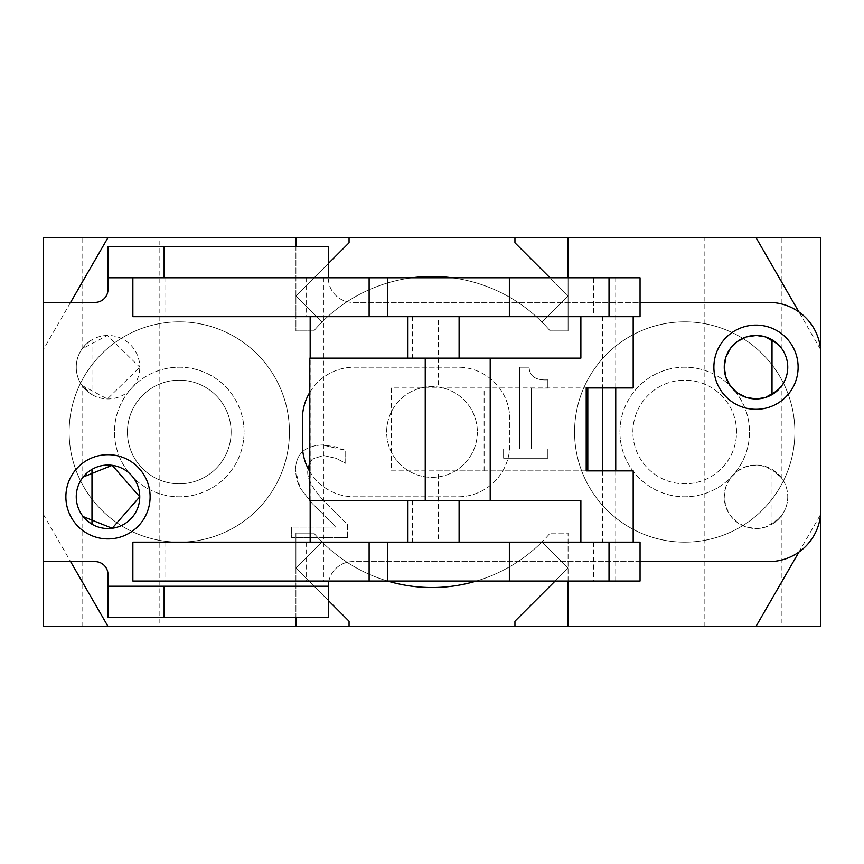 <?xml version="1.0" encoding="UTF-8"?>
<svg xmlns="http://www.w3.org/2000/svg" width="864" height="864" viewBox="0 0 864 864"><rect width="100%" height="100%" fill="white"/><g stroke="black" fill="none" stroke-linecap="round" stroke-linejoin="round"><path stroke-width="0.65" stroke-dasharray="4.32 3.24" d="M772.016 524.21L772.016 469.39L781.92 478.462L777.503 473.44L765.331 466.452L756.27 465.048L746.377 466.538L737.478 471.01L730.458 477.932L725.857 486.821L724.248 496.8L725.857 506.779L730.458 515.668L737.478 522.59L746.377 527.062L756.27 528.552L765.331 527.148L777.503 520.16L781.92 515.138L772.016 524.21A31.752 31.752 0 0 0 772.016 469.39M787.752 496.8A31.752 31.752 0 0 1 740.124 524.297A31.752 31.752 0 0 1 740.124 469.303A31.752 31.752 0 0 1 787.752 496.8M91.984 339.79L91.984 394.61L82.08 385.538L107.395 398.941L139.752 367.2A31.752 31.752 0 0 1 92.124 394.697A31.752 31.752 0 0 1 92.124 339.703A31.752 31.752 0 0 1 139.752 367.2L107.395 335.459L82.08 348.862L86.497 343.84L91.984 339.79A31.752 31.752 0 0 0 91.984 394.61M83.16 477.025L91.984 469.4M91.984 524.2L83.16 516.575M91.984 469.39A31.752 31.752 0 0 0 91.984 524.21M781.92 478.462L781.92 385.538L772.016 394.6M772.016 339.8L780.84 347.425M772.016 394.61A31.752 31.752 0 0 0 772.016 339.79M477.36 432A45.36 45.36 0 0 1 409.32 471.28A45.36 45.36 0 0 1 409.32 392.72A45.36 45.36 0 0 1 477.36 432A45.36 45.36 0 0 0 409.32 392.72A45.36 45.36 0 0 0 409.32 471.28A45.36 45.36 0 0 0 477.36 432M568.08 581.04L568.08 533.088L550.184 533.088A155.52 155.52 0 0 1 322.034 541.966L295.92 568.08L349.056 621.216L349.056 626.4L349.056 621.216L349.056 626.4L514.944 626.4L514.944 621.216L568.08 568.08L541.966 541.966L568.08 568.08L555.12 581.04M798.919 552.074L820.573 514.544M820.573 349.456L798.919 311.926M568.08 277.776L568.08 330.912L550.184 330.912A155.52 155.52 0 0 0 452.034 277.776M411.966 277.776A155.52 155.52 0 0 0 313.816 330.912L295.92 330.912L313.816 330.912A155.52 155.52 0 0 1 541.966 322.034L568.08 295.92L514.944 242.784L514.944 237.6L514.944 242.784L514.944 237.6L349.056 237.6L349.056 242.784L295.92 295.92L322.034 322.034L295.92 295.92L328.32 263.52M295.92 246.672L295.92 330.912L295.92 295.92L322.034 322.034A155.52 155.52 0 0 1 550.184 330.912L568.08 330.912L568.08 295.92L541.966 322.034L568.08 295.92L514.944 242.784L549.936 277.776M70.589 302.4L43.2 349.834L43.2 302.4L43.2 561.6L43.2 349.834M43.2 514.166L70.589 561.6M295.92 617.328L295.92 533.088L313.816 533.088L295.92 533.088L295.92 568.08L322.034 541.966A155.52 155.52 0 0 1 313.816 533.088A155.52 155.52 0 0 0 387.58 581.04M476.42 581.04A155.52 155.52 0 0 0 550.184 533.088L568.08 533.088L568.08 568.08L541.966 541.966A155.52 155.52 0 0 1 322.034 541.966L295.92 568.08L328.32 600.48M349.056 237.6L349.056 242.784L349.056 237.6L43.2 237.6L43.2 626.4L349.056 626.4M347.62 537.592L347.62 524.729L325.717 502.891C312.822 489.37 306.85 478.58 307.778 470.545L308.956 463.849L312.26 459.151L323.363 455.468L336.226 458.341L345.708 463.342L345.708 450.403L335.232 446.764L322.477 444.96C304.981 445.619 295.963 453.924 295.423 469.886L296.676 479.736L300.132 488.041L312.26 503.55L336.226 527.083L291.676 527.083L291.676 537.592L347.62 537.592L347.62 524.729L325.717 502.891C312.822 489.37 306.85 478.58 307.778 470.545L312.26 459.151L323.363 455.468L336.226 458.341L345.708 463.342L345.708 450.403L322.477 444.96C304.981 445.619 295.963 453.924 295.423 469.886L300.132 488.041L312.26 503.55L336.226 527.083L291.676 527.083L291.676 537.592L347.62 537.592M547.852 379.847C535.766 380.527 529.524 376.315 529.103 367.2L519.696 367.2L519.696 448.956L503.593 448.956L503.593 458.212L547.852 458.212L547.852 448.956L531.382 448.956L531.382 388.152L547.852 388.152L547.852 379.847C535.766 380.527 529.524 376.315 529.103 367.2L519.696 367.2L519.696 448.956L503.593 448.956L503.593 458.212L547.852 458.212L547.852 448.956L531.382 448.956L531.382 388.152L547.852 388.152L547.852 379.847M736.56 432A51.84 51.84 0 0 0 658.8 387.104A51.84 51.84 0 0 0 658.8 476.896A51.84 51.84 0 0 0 736.56 432A51.84 51.84 0 0 0 658.8 387.104A51.84 51.84 0 0 0 658.8 476.896A51.84 51.84 0 0 0 736.56 432M574.56 432A110.16 110.16 0 0 1 739.8 336.604A110.16 110.16 0 0 1 739.8 527.396A110.16 110.16 0 0 1 574.56 432A110.16 110.16 0 0 1 739.8 336.604A110.16 110.16 0 0 1 739.8 527.396A110.16 110.16 0 0 1 574.56 432A110.16 110.16 0 0 1 739.8 336.604A110.16 110.16 0 0 1 739.8 527.396A110.16 110.16 0 0 1 574.56 432A110.16 110.16 0 0 0 739.8 527.396A110.16 110.16 0 0 0 739.8 336.604A110.16 110.16 0 0 0 574.56 432M619.92 432A64.8 64.8 0 0 1 717.12 375.883A64.8 64.8 0 0 1 717.12 488.117A64.8 64.8 0 0 1 619.92 432A64.8 64.8 0 0 1 717.12 375.883A64.8 64.8 0 0 1 717.12 488.117A64.8 64.8 0 0 1 619.92 432M127.44 432A51.84 51.84 0 0 0 205.2 476.896A51.84 51.84 0 0 0 205.2 387.104A51.84 51.84 0 0 0 127.44 432A51.84 51.84 0 0 1 205.2 387.104A51.84 51.84 0 0 1 205.2 476.896A51.84 51.84 0 0 1 127.44 432M289.44 432A110.16 110.16 0 0 0 124.2 336.604A110.16 110.16 0 0 0 124.2 527.396A110.16 110.16 0 0 0 289.44 432A110.16 110.16 0 0 0 124.2 336.604A110.16 110.16 0 0 0 124.2 527.396A110.16 110.16 0 0 0 289.44 432A110.16 110.16 0 0 0 124.2 336.604A110.16 110.16 0 0 0 124.2 527.396A110.16 110.16 0 0 0 289.44 432A110.16 110.16 0 0 0 124.2 336.604A110.16 110.16 0 0 0 124.2 527.396A110.16 110.16 0 0 0 289.44 432M244.08 432A64.8 64.8 0 0 0 146.88 375.883A64.8 64.8 0 0 0 146.88 488.117A64.8 64.8 0 0 0 244.08 432A64.8 64.8 0 0 0 146.88 375.883A64.8 64.8 0 0 0 146.88 488.117A64.8 64.8 0 0 0 244.08 432M295.92 237.6L295.92 295.92L322.034 322.034A155.52 155.52 0 0 1 541.966 322.034L568.08 295.92L568.08 237.6M568.08 626.4L568.08 568.08L541.966 541.966A155.52 155.52 0 0 1 322.034 541.966L295.92 568.08L295.92 626.4M781.92 626.4L704.16 626.4L781.92 626.4L781.92 515.138M781.92 348.862L781.92 237.6L704.16 237.6L781.92 237.6M159.84 626.4L82.08 626.4L159.84 626.4L159.84 237.6L82.08 237.6L159.84 237.6M514.944 237.6L820.8 237.6L820.8 626.4L514.944 626.4L514.944 621.216L568.08 568.08L514.944 621.216L514.944 626.4M349.056 242.784L295.92 295.92L349.056 242.784M328.871 581.04A24.624 24.624 0 0 1 352.944 561.6L768.96 561.6A51.84 51.84 0 0 0 820.8 509.76L820.8 354.24A51.84 51.84 0 0 0 768.96 302.4L352.944 302.4A24.624 24.624 0 0 1 328.32 277.776A24.624 24.624 0 0 0 352.944 302.4L640.051 302.4M640.051 561.6L352.944 561.6A24.624 24.624 0 0 0 328.32 586.224L328.32 617.328L108 617.328L108 574.56A12.96 12.96 0 0 0 95.04 561.6L43.2 561.6M43.2 302.4L95.04 302.4A12.96 12.96 0 0 0 108 289.44L108 246.672L328.32 246.672L328.32 277.776L108 277.776M798.12 367.2A42.12 42.12 0 0 0 756 325.08A42.12 42.12 0 0 0 713.88 367.2A42.12 42.12 0 0 0 756 409.32A42.12 42.12 0 0 0 798.12 367.2M150.12 496.8A42.12 42.12 0 0 0 108 454.68A42.12 42.12 0 0 0 65.88 496.8A42.12 42.12 0 0 0 108 538.92A42.12 42.12 0 0 0 150.12 496.8M302.4 419.04L302.4 444.96A51.84 51.84 0 0 0 354.24 496.8L457.92 496.8A51.84 51.84 0 0 0 509.76 444.96L509.76 419.04A51.84 51.84 0 0 0 457.92 367.2L354.24 367.2A51.84 51.84 0 0 0 302.4 419.04M108 586.224L328.32 586.224M309.787 392.364A51.84 51.84 0 0 1 354.24 367.2L457.92 367.2A51.84 51.84 0 0 1 509.76 419.04L509.76 444.96A51.84 51.84 0 0 1 457.92 496.8L354.24 496.8A51.84 51.84 0 0 1 309.787 471.636M633.182 387.936L391.349 387.936L391.349 470.88L587.801 470.88M587.801 387.936L391.349 387.936M438.329 542.16L633.182 542.16L407.938 542.16L438.329 542.16L438.329 470.88L633.182 470.88M309.787 500.688L580.878 500.688M309.787 358.128L580.878 358.128M438.329 316.656L633.182 316.656L438.329 316.656L438.329 387.936M391.349 470.88L438.329 470.88M640.051 316.656L132.862 316.656M602.446 316.656L602.446 387.936M602.446 470.88L602.446 542.16L593.579 542.16L640.051 542.16M310.165 500.688L310.165 358.128M132.862 542.16L602.446 542.16M593.579 542.16L593.579 581.04L615.74 581.04L132.862 581.04M328.32 277.776L615.74 277.776L615.74 387.936M615.74 470.88L615.74 581.04M615.74 277.776L593.579 277.776L593.579 316.656M640.051 581.04L593.579 581.04M306.18 542.16L306.18 581.04M306.18 277.776L306.18 316.656M593.579 277.776L640.051 277.776M323.46 277.776L323.46 581.04M412.625 500.688L412.625 542.16M412.625 316.656L412.625 358.128M164.916 542.16L164.916 581.04M164.916 277.776L164.916 316.656M704.16 626.4L704.16 237.6M82.08 626.4L82.08 515.138M82.08 478.462L82.08 385.538M82.08 348.862L82.08 237.6M484.121 470.88L484.121 387.936"/><path stroke-width="1.3" d="M91.984 469.4L91.984 524.2M83.16 516.575L112.18 528.271L139.752 496.8A31.752 31.752 0 0 1 92.124 524.297A31.752 31.752 0 0 1 92.124 469.303A31.752 31.752 0 0 1 139.752 496.8L112.18 465.329L83.16 477.025M772.016 394.6L772.016 339.8M787.752 367.2A31.752 31.752 0 0 1 740.124 394.697A31.752 31.752 0 0 1 740.124 339.703A31.752 31.752 0 0 1 787.752 367.2M780.84 347.425L777.503 343.84L765.331 336.852L756.27 335.448L746.377 336.938L737.478 341.41L730.458 348.332L725.857 357.221L724.248 367.2L725.857 377.179L730.458 386.068L737.478 392.99L746.377 397.462L756.27 398.952L765.331 397.548L777.503 390.56L781.92 385.538M820.573 514.544L820.8 626.4L568.08 626.4L568.08 581.04M756 626.4L798.919 552.074M798.919 311.926L756 237.6L820.8 237.6L820.8 514.166M70.589 561.6L108 626.4L43.2 626.4L43.2 237.6L756 237.6M568.08 237.6L568.08 277.776M452.034 277.776A155.52 155.52 0 0 0 411.966 277.776M295.92 237.6L295.92 246.672M108 237.6L70.589 302.4M568.08 626.4L108 626.4M295.92 626.4L295.92 617.328M580.878 316.656L640.051 316.656L640.051 277.776L132.862 277.776L132.862 316.656L580.878 316.656L580.878 358.128L309.787 358.128L309.787 500.688L580.878 500.688L580.878 542.16L387.58 542.16L387.58 581.04A155.52 155.52 0 0 0 476.42 581.04M349.056 626.4L349.056 621.216L328.32 600.48M555.12 581.04L514.944 621.216L514.944 626.4M514.944 237.6L514.944 242.784L549.936 277.776M328.32 263.52L349.056 242.784L349.056 237.6M640.051 302.4L768.96 302.4A51.84 51.84 0 0 1 820.8 354.24L820.8 509.76A51.84 51.84 0 0 1 768.96 561.6L640.051 561.6M43.2 561.6L95.04 561.6A12.96 12.96 0 0 1 108 574.56L108 586.224L328.32 586.224A24.624 24.624 0 0 1 328.871 581.04M328.32 586.224L328.32 617.328L108 617.328L108 586.224M132.862 277.776L108 277.776L108 289.44A12.96 12.96 0 0 1 95.04 302.4L43.2 302.4M713.88 367.2A42.12 42.12 0 0 1 777.06 330.728A42.12 42.12 0 0 1 777.06 403.672A42.12 42.12 0 0 1 713.88 367.2M65.88 496.8A42.12 42.12 0 0 1 129.06 460.328A42.12 42.12 0 0 1 129.06 533.272A42.12 42.12 0 0 1 65.88 496.8M309.787 471.636A51.84 51.84 0 0 1 302.4 444.96L302.4 419.04A51.84 51.84 0 0 1 309.787 392.364M587.801 470.88L586.202 470.88L586.202 387.936L587.801 387.936L587.801 470.88M586.202 387.936L633.182 387.936L633.182 316.656M633.182 542.16L633.182 470.88L586.202 470.88M580.878 542.16L609.023 542.16L609.023 581.04L640.051 581.04L640.051 542.16L609.023 542.16M602.446 387.936L602.446 470.88M310.165 542.16L310.165 500.688M310.165 358.128L310.165 316.656M387.58 542.16L132.862 542.16L132.862 581.04L609.023 581.04M615.74 387.936L615.74 470.88M369.122 542.16L369.122 581.04M369.122 277.776L369.122 316.656M387.58 277.776L387.58 316.656M108 277.776L108 246.672L328.32 246.672L328.32 277.776M164.128 617.328L164.128 586.224M459.097 542.16L459.097 500.688M459.097 358.128L459.097 316.656M425.239 500.688L425.239 358.128M490.201 500.688L490.201 358.128M509.36 542.16L509.36 581.04M509.36 277.776L509.36 316.656M609.023 277.776L609.023 316.656M164.128 246.672L164.128 277.776M407.938 542.16L407.938 500.688M407.938 358.128L407.938 316.656"/></g></svg>
